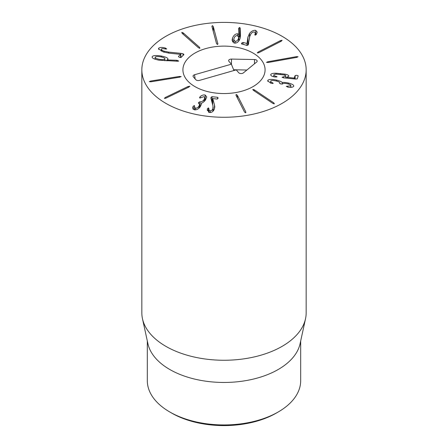 <?xml version="1.0" encoding="UTF-8"?>
<svg xmlns="http://www.w3.org/2000/svg" width="448" height="448" viewBox="0 0 448 448"><rect width="100%" height="100%" fill="white"/><g stroke="black" fill="none" stroke-linecap="round" stroke-linejoin="round"><path stroke-width="0.67" d="M171.713 413.095L169.775 411.975L171.713 413.095A73.948 42.694 0 0 0 276.287 413.095L278.225 411.975A76.686 44.274 180 0 1 169.775 411.975L169.775 411.975A76.686 44.274 180 0 1 147.314 380.671L147.314 340.956M257.376 52.931L258.132 52.035L280.482 40.594L282.111 40.264L281.35 41.16L259 52.601L257.281 52.774M266.487 62.39L267.814 61.757L296.352 56.661L298.066 56.75L296.738 57.383L268.201 62.479L266.47 62.328M270.726 74.838L270.754 74.631C271.09 73.685 272.843 73.22 276.007 73.231L284.906 74.144C287.711 74.693 288.999 75.41 288.764 76.306L286.658 77.302L294.146 78.075L295.142 75.555L296.794 75.281L298.183 75.863L297.287 78.82L295.73 79.061L283.629 77.84L282.083 77.258L285.695 76.104C285.88 75.606 285.124 75.191 283.422 74.85L276.73 74.161C274.96 74.166 273.98 74.424 273.79 74.939C273.678 75.494 274.439 75.953 276.08 76.317L277.094 76.832L274.786 77C272.003 76.474 270.654 75.684 270.754 74.631L270.754 75.04M276.08 76.317L276.08 77.129M273.79 74.939L273.767 76.776M285.695 78.053L285.712 75.981L285.712 78.053M286.658 77.302L286.658 78.148M284.906 74.144L284.906 75.247M276.007 73.231L276.007 74.178M267.865 80.338C269.018 79.173 271.925 79.089 276.59 80.097C279.972 81.015 281.842 81.822 282.195 82.505L282.268 82.522C283.567 82.275 285.566 82.432 288.26 82.992C292.398 84.022 294.19 85.17 293.625 86.419C292.673 87.326 290.864 87.584 288.193 87.198L286.3 86.358L290.752 85.775C291.099 85.07 290.024 84.409 287.521 83.793C284.794 83.194 283.142 83.227 282.565 83.899L280.812 84.022L279.709 83.227C280.112 82.415 278.869 81.648 275.974 80.926C273.168 80.282 271.421 80.31 270.721 81.01C270.418 81.581 270.99 82.146 272.423 82.712L273.213 83.356L270.883 83.216L267.691 80.875L267.865 80.338L267.865 81.413M270.721 81.01L270.62 83.121M279.81 83.647L279.81 82.914L279.709 83.563M290.836 87.343L290.836 85.506L290.752 87.349M287.633 86.234L287.633 87.102M288.26 82.992L288.26 83.983M293.782 85.932L293.625 86.419M282.268 82.522L282.268 84.112M282.195 82.505L282.195 84.134M276.59 80.097L276.59 81.082M253.333 90.3L252.79 89.354L254.324 89.807L273.806 102.878L274.355 103.818L272.815 103.37L253.333 90.3M236.09 95.463L236.27 94.472L237.345 95.25L245.75 111.798L245.571 112.79L244.496 112.011L236.09 95.463M235.922 94.898L236.27 94.472M245.918 112.364L245.571 112.79M214.486 104.899L214.794 106.854L214.469 108.735C213.539 111.3 211.954 112.566 209.714 112.532L207.312 109.648L207.441 108.69L208.471 107.895L208.919 108.713C208.779 109.922 209.222 110.606 210.235 110.774C211.501 110.813 212.397 110.079 212.929 108.584L212.974 105.857L211.025 98.745L210.98 97.434L211.994 96.684L217.594 97.3L218.047 98.258L217.017 99.047L212.727 98.577L214.486 104.899L214.486 108.702M210.89 97.972L210.98 98.571M210.235 110.774L210.235 112.543M208.925 108.612L208.902 112.336M207.351 109.032L207.351 110.242M213.556 110.555L213.164 109.155M212.716 98.622L212.716 104.916M218.114 97.882L218.047 98.258M211.994 96.684L211.994 102.29M200.133 96.701C201.667 95.278 203.342 94.713 205.162 95.004L206.746 96.93L205.458 100.044C203.812 101.982 202.39 103.051 201.197 103.242L201.314 104.065L200.267 106.736C198.414 109.11 196.409 110.13 194.247 109.782L192.679 107.946L193.245 106.176L194.466 105.56L194.527 107.066L195.406 108.136C196.622 108.343 197.786 107.733 198.89 106.299L199.674 104.507L198.682 103.415L198.593 102.424L199.987 101.797C201.387 102.043 202.731 101.338 204.025 99.674L204.876 97.692L203.958 96.639L199.858 98.045L200.133 96.701L200.133 98.05M199.858 98.045L199.556 97.658M199.987 101.797L199.987 107.094M198.682 103.415L198.335 103.034M195.406 108.136L195.406 109.872M194.466 109.827L194.662 106.327M201.163 103.286L201.163 105.045M205.162 95.004L205.162 100.408M189.773 86.167L188.966 87.046L166.04 98.101L164.399 98.403L165.206 97.524L188.132 86.464L189.862 86.313M181.149 76.552L179.788 77.162L151.004 81.771L149.296 81.654L150.657 81.043L179.441 76.434L181.166 76.614M235.138 41.356C236.555 41.423 237.642 40.555 238.386 38.741L238.706 37.262L237.339 35.599C235.911 35.521 234.825 36.389 234.074 38.192L233.755 39.665L235.138 41.356L235.138 43.12M240.458 36.053L239.926 38.909C238.605 41.905 236.785 43.299 234.472 43.098L232.092 40.275L232.574 37.912C233.884 35.045 235.598 33.678 237.72 33.824L238.857 34.289L238.577 28.784L238.689 28.213L239.702 27.446L240.167 28.062L240.464 35.7M240.206 38.03L239.702 36.394L238.689 37.156M238.857 34.289L238.857 40.902M238.79 34.328L238.79 40.992M237.72 33.824L237.72 35.689M232.574 37.912L232.574 42.011M241.718 44.083L241.674 43.092L243.006 42.465L247.005 43.478L247.918 37.145L249.536 33.421C251.513 31.063 253.579 30.055 255.741 30.402L257.202 32.138L256.34 34.451L255.002 35.073L255.298 32.962L254.498 32.032C253.282 31.819 252.106 32.407 250.97 33.785L249.782 36.428L248.192 44.873L246.893 45.461L241.388 43.725M255.002 35.073L254.912 34.216L254.912 35.039M255.741 30.402L255.741 34.955M247.918 37.145L247.918 45.158M248.69 43.618L248.153 44.923M247.005 43.478L247.005 45.478M246.971 43.518L246.971 45.472M217.834 44.201L217.834 43.518L217.431 44.486L216.541 43.63L211.966 26.589L212.369 25.62L213.259 26.477L217.89 43.904M211.966 26.589L211.91 26.202M199.567 47.331L199.892 48.311L198.475 47.746L182.123 33.314L181.798 32.334L183.215 32.9L199.567 47.331L199.567 48.334M180.869 53.351L183.03 53.754L183.926 54.55L181.098 57.406L179.385 57.344L178.422 56.526L180.589 54.337L169.663 53.239L163.386 51.985L158.452 48.776L158.715 48.154C160.104 47.264 162.271 47.214 165.217 48.003L166.712 48.983L165.228 48.961C163.296 48.49 162.025 48.507 161.42 49.011C160.95 49.689 161.857 50.417 164.136 51.19L168.594 52.102L180.869 53.351L180.869 57.534M161.42 49.011L161.263 51.162M165.217 48.003L165.217 48.961M158.715 48.154L158.715 49.454M180.589 54.337L180.589 57.568M155.159 57.21C154.918 58.016 156.33 58.716 159.387 59.304C162.462 59.83 164.293 59.718 164.881 58.968C165.144 58.156 163.75 57.456 160.709 56.868C157.618 56.347 155.77 56.459 155.159 57.21L155.103 59.22M164.937 60.782L164.937 58.744L164.881 60.782M176.551 60.278L178.763 61.046L177.638 61.253L158.945 60.172C153.916 59.153 151.676 57.988 152.219 56.672C153.048 55.418 156.083 55.205 161.33 56.034C166.135 57.03 168.33 58.134 167.91 59.343L167.003 59.954L176.551 60.278L176.551 61.214M167.003 59.954L167.003 60.861M166.947 59.914L166.947 60.855M161.33 56.034L161.33 56.991M167.983 59.035L167.91 59.343M152.118 57.064L152.219 57.45M165.9 103.382A82.163 47.438 180 0 1 141.837 69.838A82.163 47.438 180 0 1 224 22.4A82.163 47.438 180 0 1 306.163 69.838A82.163 47.438 180 0 1 255.444 113.663A82.163 47.438 180 0 1 165.9 103.382M253.047 53.066A41.082 23.716 180 0 1 265.082 69.838A41.082 23.716 180 0 1 224 93.554A41.082 23.716 180 0 1 182.918 69.838A41.082 23.716 180 0 1 208.281 47.925A41.082 23.716 180 0 1 253.047 53.066M300.686 340.956L300.686 380.671A76.686 44.274 180 0 1 278.225 411.975M305.525 318.735L300.087 343.7A76.686 44.274 180 0 1 224 382.458A76.686 44.274 180 0 1 147.913 343.7L142.475 318.735A82.163 47.438 0 0 0 165.9 346.36A82.163 47.438 0 0 0 250.639 357.694A82.163 47.438 0 0 0 305.525 318.735A82.163 47.438 0 0 0 306.163 312.816L306.163 69.838M141.837 69.838L141.837 312.816A82.163 47.438 0 0 0 142.475 318.735M231.375 64.193L228.945 61.359A2.738 1.579 180 0 1 228.704 60.956A2.738 1.579 180 0 1 231.493 59.074L254.514 59.539A2.738 1.579 180 0 1 257.107 61.421A2.738 1.579 180 0 1 256.659 62.031L243.376 72.901A2.738 1.579 180 0 1 238.683 72.688L236.247 69.86L199.45 80.405C197.887 80.746 196.666 80.506 195.782 79.688L193.346 76.854A2.738 1.579 180 0 1 193.11 76.451A2.738 1.579 180 0 1 194.578 74.738L231.375 64.193L233.94 70.521M231.493 59.074L231.442 64.35M246.887 70.028L233.632 69.759M205.738 48.591A41.082 23.716 180 0 1 265.082 69.838A41.082 23.716 180 0 1 224 93.554A41.082 23.716 180 0 1 182.918 69.838A41.082 23.716 180 0 1 205.738 48.591M280.482 40.594L280.482 41.602M258.132 52.035L258.132 52.942M296.352 56.661L296.352 57.45M267.814 61.757L267.814 62.541M283.41 76.899L283.41 77.818M295.142 75.555L295.142 79.005M294.392 78.036L294.392 78.926M294.146 78.075L294.146 78.904M280.398 73.522L280.398 74.441M272.423 82.712L272.423 83.535M273.806 102.878L273.806 103.835M254.324 89.807L254.324 90.961M245.75 111.798L245.75 112.722M237.345 95.25L237.345 97.933M212.929 108.584L212.929 111.3M208.471 107.895L208.471 112.123M207.441 108.69L207.441 110.678M217.594 97.3L217.594 98.907M199.802 97.082L199.802 98.022M204.025 99.674L204.025 101.612M199.892 101.774L199.892 107.212M198.89 106.299L198.89 108.237M193.245 106.176L193.245 109.295M192.987 106.641L192.987 109.026M188.132 86.464L188.132 87.45M165.206 97.524L165.206 98.414M179.441 76.434L179.441 77.218M150.657 81.043L150.657 81.822M240.167 28.062L240.167 37.005M239.702 27.446L239.702 36.394M238.689 28.213L238.689 31.002M249.536 33.421L249.536 38.063M243.006 42.465L243.006 44.425M213.259 26.477L213.259 31.399M183.215 32.9L183.215 34.278M183.03 53.754L183.03 55.457M168.594 52.102L168.594 53.127M164.136 51.19L164.136 52.22M165.749 48.16L165.749 49.056M177.531 60.39L177.531 61.247M254.514 59.539L254.475 63.818M194.578 74.738L195.098 78.898M213.164 107.206L213.164 111.048M204.876 97.692L204.876 100.75M199.674 104.507L199.674 107.464M194.527 107.066L194.527 109.838M233.755 42.924L233.755 39.665M238.706 41.104L238.706 37.262M255.298 32.962L255.298 35.095"/></g></svg>
